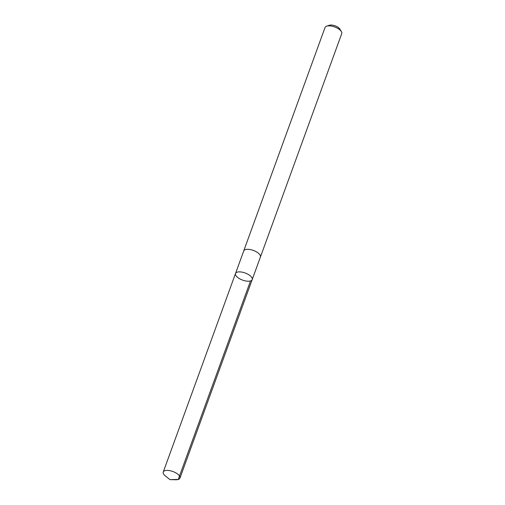 <?xml version="1.0" encoding="UTF-8"?>
<svg xmlns="http://www.w3.org/2000/svg" width="505" height="505" viewBox="0 0 505 505"><rect width="100%" height="100%" fill="white"/><g stroke="black" fill="none" stroke-linecap="round" stroke-linejoin="round"><path stroke-width="0.76" d="M243.662 251.118A8.888 3.787 20 0 1 243.713 250.941A8.882 3.781 20 0 1 249.773 249.489A8.882 3.781 20 0 1 258.503 253.276A8.882 3.781 20 0 1 260.416 257.02L252.203 279.581A8.882 3.781 -160 0 0 245.152 272.99A8.882 3.781 -160 0 0 235.513 273.508A8.882 3.781 -160 0 0 237.426 277.251A8.882 3.781 -160 0 0 246.156 281.039A8.882 3.781 -160 0 0 252.203 279.581A8.882 3.781 -160 0 0 245.152 272.99A8.882 3.781 -160 0 0 235.513 273.508L163.248 472.03A8.888 3.787 20 0 1 169.301 470.572A8.888 3.787 20 0 1 178.038 474.365A8.888 3.787 20 0 1 179.957 478.115A8.888 3.787 20 0 1 175.784 479.75L169.945 479.617L178.252 479.466L250.505 280.932M169.945 479.617L165.394 475.969A8.888 3.787 20 0 1 165.16 475.779A8.888 3.787 20 0 1 163.248 472.03M235.513 273.508L243.726 250.947A8.888 3.787 20 0 1 249.767 249.483A8.888 3.787 20 0 1 258.51 253.276A8.888 3.787 20 0 1 260.422 257.026A8.888 3.787 20 0 1 260.353 257.19M243.713 250.941L325.043 27.491A8.888 3.787 20 0 1 326.64 26.172A8.888 3.787 20 0 1 339.84 29.827A8.888 3.787 20 0 1 341.38 31.544A8.888 3.787 20 0 1 341.752 33.57L260.422 257.026M326.64 26.172L329.386 25.25A6.325 2.695 20 0 1 338.773 27.844A6.325 2.695 20 0 1 339.871 29.069L341.38 31.544M252.203 279.581L179.957 478.115"/></g></svg>

